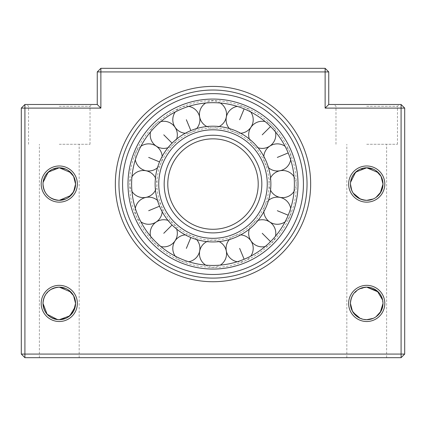 <?xml version="1.0" encoding="UTF-8"?>
<svg xmlns="http://www.w3.org/2000/svg" width="426" height="426" viewBox="0 0 426 426"><rect width="100%" height="100%" fill="white"/><g stroke="black" fill="none" stroke-linecap="round" stroke-linejoin="round"><path stroke-width="0.32" stroke-dasharray="2.13 1.6" d="M366.722 104.492L334.17 104.492L366.722 104.492M366.722 106.298L397.469 106.298L366.722 106.298M59.278 104.492L26.726 104.492L59.278 104.492M59.278 106.298L90.024 106.298L59.278 106.298M41.194 184.064A18.084 18.084 0 0 0 59.278 202.148A18.084 18.084 0 0 0 77.362 184.064A18.084 18.084 0 0 0 59.278 165.98A18.084 18.084 0 0 0 41.194 184.064M42.999 184.064A16.279 16.279 0 0 1 59.278 167.785A16.279 16.279 0 0 1 75.556 184.064A16.279 16.279 0 0 1 59.278 200.342A16.279 16.279 0 0 1 42.999 184.064L43.346 180.725M41.194 303.424A18.084 18.084 0 0 0 59.278 321.508A18.084 18.084 0 0 0 77.362 303.424A18.084 18.084 0 0 0 59.278 285.34A18.084 18.084 0 0 0 41.194 303.424M74.246 297.034L75.556 303.424A16.279 16.279 0 0 1 59.278 319.702A16.279 16.279 0 0 1 42.999 303.424A16.279 16.279 0 0 1 59.278 287.151A16.279 16.279 0 0 1 75.556 303.424L75.21 306.763M348.638 303.424A18.084 18.084 0 0 0 366.722 321.508A18.084 18.084 0 0 0 384.806 303.424A18.084 18.084 0 0 0 366.722 285.34A18.084 18.084 0 0 0 348.638 303.424M350.444 303.424A16.279 16.279 0 0 1 366.722 287.151A16.279 16.279 0 0 1 383.001 303.424A16.279 16.279 0 0 1 366.722 319.702A16.279 16.279 0 0 1 350.444 303.424L350.534 305.112M348.638 184.064A18.084 18.084 0 0 0 366.722 202.148A18.084 18.084 0 0 0 384.806 184.064A18.084 18.084 0 0 0 366.722 165.98A18.084 18.084 0 0 0 348.638 184.064M350.444 184.064A16.279 16.279 0 0 1 366.722 167.785A16.279 16.279 0 0 1 383.001 184.064A16.279 16.279 0 0 1 366.722 200.342A16.279 16.279 0 0 1 350.444 184.064L350.79 180.725M115.339 184.064A97.66 97.66 0 0 0 213 281.724A97.66 97.66 0 0 0 310.66 184.064A97.66 97.66 0 0 0 213 86.403A97.66 97.66 0 0 0 115.339 184.064M307.039 184.064A94.039 94.039 0 0 1 213 278.103A94.039 94.039 0 0 1 118.96 184.064A94.039 94.039 0 0 1 213 90.024A94.039 94.039 0 0 1 307.039 184.064A94.039 94.039 0 0 0 213 90.024A94.039 94.039 0 0 0 118.96 184.064A94.039 94.039 0 0 0 213 278.103A94.039 94.039 0 0 0 307.039 184.064A94.039 94.039 0 0 0 213 90.024A94.039 94.039 0 0 0 118.96 184.064A94.039 94.039 0 0 0 213 278.103A94.039 94.039 0 0 0 307.039 184.064A94.039 94.039 0 0 0 213 90.024A94.039 94.039 0 0 0 118.96 184.064A94.039 94.039 0 0 0 213 278.103A94.039 94.039 0 0 0 307.039 184.064M59.278 144.276L90.024 144.276L59.278 144.276M59.278 319.702L57.59 319.612M59.278 167.785L51.328 169.862L45.736 175.033M57.403 287.257L50.572 289.669L45.736 294.393M43.346 300.085L43.09 301.73M59.278 357.68L79.172 357.68L59.278 357.68M366.722 144.276L397.469 144.276L366.722 144.276M360.21 318.344L363.351 319.351L357.451 316.806M366.722 167.785L358.772 169.862L353.181 175.033M351.748 190.443L353.202 193.122M360.21 198.979L363.351 199.986M366.722 287.151L358.772 289.222L353.181 294.393M350.79 300.085L350.534 301.73M350.79 306.768L353.202 312.482M366.722 357.68L386.616 357.68L366.722 357.68M74.246 177.674L75.556 184.064L75.21 187.403M72.798 193.127L70.902 195.454M380.242 312.487L378.347 314.814M375.998 316.8L373.229 318.344L376.004 316.795M380.242 193.127L378.347 195.454M375.998 197.44L373.229 198.985L376.004 197.435M65.785 198.985L68.559 197.435M65.785 318.344L68.559 316.795M72.793 294.355L70.897 292.028M72.793 174.995L70.897 172.663M383.001 184.064L381.691 177.674M380.242 175.001L378.341 172.663M382.654 300.09L383.001 303.424L381.691 297.034M380.237 294.355L378.341 292.028M401.084 357.68L401.084 354.065L24.916 354.065L24.916 108.108L100.871 108.108L100.871 71.935L325.129 71.935L325.129 108.108L401.084 108.108L401.084 354.065L404.7 354.065L404.7 108.108L401.084 104.492L328.744 104.492L328.744 71.935L325.129 68.32L100.871 68.32L100.871 71.935L97.256 71.935L97.256 104.492L24.916 104.492L24.916 108.108L21.3 108.108L21.3 354.065L24.916 354.065L24.916 357.68L401.084 357.68L404.7 354.065M373.229 169.143L376.004 170.693M65.785 288.503L68.559 290.053M65.785 169.143L68.559 170.693M325.129 68.32L325.129 71.935L328.744 71.935M325.129 108.108L328.744 104.492M97.256 71.935L100.871 68.32M404.7 108.108L401.084 108.108L401.084 104.492M97.256 104.492L100.871 108.108M21.3 108.108L24.916 104.492M21.3 354.065L24.916 357.68M270.872 184.064A57.872 57.872 0 0 0 213 126.192A57.872 57.872 0 0 0 155.128 184.064A57.872 57.872 0 0 0 213 241.936A57.872 57.872 0 0 0 270.872 184.064A57.872 57.872 0 0 0 213 126.192A57.872 57.872 0 0 0 155.128 184.064A57.872 57.872 0 0 0 213 241.936A57.872 57.872 0 0 0 270.872 184.064A57.872 57.872 0 0 0 213 126.192A57.872 57.872 0 0 0 155.128 184.064A57.872 57.872 0 0 0 213 241.936A57.872 57.872 0 0 0 270.872 184.064A57.872 57.872 0 0 0 213 126.192A57.872 57.872 0 0 0 155.128 184.064M270.542 177.903A13.563 13.563 0 0 0 269.062 184.064A56.062 56.062 0 0 0 213 128.002A56.062 56.062 0 0 0 156.938 184.064A56.062 56.062 0 0 0 213 240.126A56.062 56.062 0 0 0 269.062 184.064A13.563 13.563 0 0 0 270.542 190.225M258.215 184.064A45.215 45.215 0 0 0 213 138.849A45.215 45.215 0 0 0 167.785 184.064A45.215 45.215 0 0 0 213 229.279A45.215 45.215 0 0 0 258.215 184.064A45.215 45.215 0 0 1 213 229.279A45.215 45.215 0 0 1 167.785 184.064M131.618 184.064A81.382 81.382 0 0 0 213 265.446A81.382 81.382 0 0 0 294.382 184.064A81.382 81.382 0 0 0 213 102.682A81.382 81.382 0 0 0 131.618 184.064A81.382 81.382 0 0 0 213 265.446A81.382 81.382 0 0 0 294.382 184.064A81.382 81.382 0 0 0 213 102.682A81.382 81.382 0 0 0 131.618 184.064A81.382 81.382 0 0 0 213 265.446A81.382 81.382 0 0 0 294.382 184.064A81.382 81.382 0 0 0 213 102.682A81.382 81.382 0 0 0 131.618 184.064A81.382 81.382 0 0 0 213 265.446A81.382 81.382 0 0 0 294.382 184.064M267.256 184.064A54.256 54.256 0 0 0 213 129.808A54.256 54.256 0 0 0 158.744 184.064A54.256 54.256 0 0 0 213 238.32A54.256 54.256 0 0 0 267.256 184.064M261.83 184.064A48.83 48.83 0 0 0 213 135.234A48.83 48.83 0 0 0 164.17 184.064A48.83 48.83 0 0 0 213 232.894A48.83 48.83 0 0 0 261.83 184.064M297.998 184.064A84.998 84.998 0 0 0 213 99.066A84.998 84.998 0 0 0 128.002 184.064A84.998 84.998 0 0 0 213 269.062A84.998 84.998 0 0 0 297.998 184.064M303.424 184.064A90.424 90.424 0 0 0 213 93.64A90.424 90.424 0 0 0 122.576 184.064A90.424 90.424 0 0 0 213 274.488A90.424 90.424 0 0 0 303.424 184.064M186.354 119.738L190.853 130.596M163.765 134.829L172.077 143.141M148.674 157.418L159.532 161.917M148.674 210.71L159.532 206.211M163.765 233.299L172.077 224.987M186.354 248.39L190.853 237.532M239.646 248.39L244.146 259.253M262.235 233.299L270.547 241.611M277.326 210.71L288.189 215.21M277.326 157.418L288.189 152.918M262.235 134.829L270.547 126.517M239.646 119.738L244.146 108.875M335.976 144.276L335.976 106.298L334.17 104.492M28.531 144.276L28.531 106.298L26.726 104.492M39.384 357.68L39.384 144.276M346.828 357.68L346.828 144.276M386.616 357.68L386.616 144.276M397.469 144.276L397.469 106.298L399.274 104.492M79.172 357.68L79.172 144.276M90.024 144.276L90.024 106.298L91.83 104.492M220.306 103.012A13.563 13.563 0 0 0 205.694 103.012M206.839 126.522A13.563 13.563 0 0 0 219.161 126.522M294.052 191.37A13.563 13.563 0 0 0 296.192 184.064C297.63 231.904 251.265 273.433 203.873 266.751C162.881 263.124 128.918 225.21 129.808 184.064A13.563 13.563 0 0 0 131.948 191.37M294.052 176.758A13.563 13.563 0 0 1 296.192 184.064C296.869 146.171 268.274 110.483 231.148 102.879C181.449 89.955 128.04 132.736 129.808 184.064A13.563 13.563 0 0 1 131.948 176.758M188.734 106.383A13.563 13.563 0 0 0 175.23 111.979M185.289 133.258A13.563 13.563 0 0 0 196.668 128.546M160.852 121.586A13.563 13.563 0 0 0 150.516 131.916M167.956 147.731A13.563 13.563 0 0 0 176.668 139.02M140.915 146.294A13.563 13.563 0 0 0 135.319 159.798M157.482 167.737A13.563 13.563 0 0 0 162.194 156.353M155.458 190.225A13.563 13.563 0 0 0 155.458 177.903M135.319 208.33A13.563 13.563 0 0 0 140.915 221.834M162.194 211.775A13.563 13.563 0 0 0 157.482 200.396M150.516 236.212A13.563 13.563 0 0 0 160.852 246.547M176.668 229.108A13.563 13.563 0 0 0 167.956 220.396M175.23 256.148A13.563 13.563 0 0 0 188.734 261.745M196.668 239.582A13.563 13.563 0 0 0 185.289 234.87M205.694 265.116A13.563 13.563 0 0 0 220.306 265.116M219.161 241.606A13.563 13.563 0 0 0 206.839 241.606M237.266 261.745A13.563 13.563 0 0 0 250.77 256.148M240.711 234.87A13.563 13.563 0 0 0 229.332 239.582M265.148 246.547A13.563 13.563 0 0 0 275.484 236.212M258.044 220.396A13.563 13.563 0 0 0 249.332 229.108M285.085 221.834A13.563 13.563 0 0 0 290.681 208.33M268.518 200.396A13.563 13.563 0 0 0 263.806 211.775M290.681 159.798A13.563 13.563 0 0 0 285.085 146.294M263.806 156.353A13.563 13.563 0 0 0 268.518 167.737M275.484 131.916A13.563 13.563 0 0 0 265.148 121.586M249.332 139.02A13.563 13.563 0 0 0 258.044 147.731M250.77 111.979A13.563 13.563 0 0 0 237.266 106.383M229.332 128.546A13.563 13.563 0 0 0 240.711 133.258"/><path stroke-width="0.64" d="M77.362 184.064A18.084 18.084 0 0 1 59.278 202.148A18.084 18.084 0 0 1 41.194 184.064A18.084 18.084 0 0 1 59.278 165.98A18.084 18.084 0 0 1 77.362 184.064M42.999 184.064A16.279 16.279 0 0 0 59.278 200.342A16.279 16.279 0 0 0 75.556 184.064A16.279 16.279 0 0 0 59.278 167.785A16.279 16.279 0 0 0 42.999 184.064C43.793 193.899 49.219 199.325 59.278 200.342C49.224 199.325 43.798 193.899 42.999 184.064L43.09 182.371L48.207 172.131L59.278 167.785L65.785 169.143M77.362 303.424A18.084 18.084 0 0 1 59.278 321.508A18.084 18.084 0 0 1 41.194 303.424A18.084 18.084 0 0 1 59.278 285.34A18.084 18.084 0 0 1 77.362 303.424M57.59 319.612L47.142 314.271L42.999 303.424A16.279 16.279 0 0 0 59.278 319.702A16.279 16.279 0 0 0 75.556 303.424A16.279 16.279 0 0 0 59.278 287.151A16.279 16.279 0 0 0 42.999 303.424C43.793 293.589 49.219 288.162 59.278 287.151L57.403 287.257M384.806 184.064A18.084 18.084 0 0 1 366.722 202.148A18.084 18.084 0 0 1 348.638 184.064A18.084 18.084 0 0 1 366.722 165.98A18.084 18.084 0 0 1 384.806 184.064M366.722 200.342L373.229 198.985L366.722 200.342C356.668 199.325 351.242 193.899 350.444 184.064A16.279 16.279 0 0 0 366.722 200.342A16.279 16.279 0 0 0 383.001 184.064L380.242 193.127M384.806 303.424A18.084 18.084 0 0 1 366.722 321.508A18.084 18.084 0 0 1 348.638 303.424A18.084 18.084 0 0 1 366.722 285.34A18.084 18.084 0 0 1 384.806 303.424M357.451 316.806L352.414 311.182L350.444 303.424A16.279 16.279 0 0 0 366.722 319.702A16.279 16.279 0 0 0 383.001 303.424L380.242 312.487M310.66 184.064A97.66 97.66 0 0 1 213 281.724A97.66 97.66 0 0 1 115.339 184.064A97.66 97.66 0 0 1 213 86.403A97.66 97.66 0 0 1 310.66 184.064M118.96 184.064A94.039 94.039 0 0 0 213 278.103A94.039 94.039 0 0 0 307.039 184.064A94.039 94.039 0 0 0 213 90.024A94.039 94.039 0 0 0 118.96 184.064M45.736 175.033L44.315 177.653M44.293 177.706L43.346 180.725M45.736 294.393L44.315 297.013M44.293 297.071L43.346 300.085M43.09 301.73L42.999 303.424C43.793 313.259 49.219 318.685 59.278 319.702L65.785 318.344M366.722 319.702L373.229 318.344L366.722 319.702L363.362 319.351L366.525 319.702M350.534 301.73L350.444 303.424C351.237 293.589 356.663 288.162 366.722 287.151L377.234 290.995L382.654 300.09M376.004 197.435L381.036 191.812L383.001 184.064A16.279 16.279 0 0 0 366.722 167.785A16.279 16.279 0 0 0 350.444 184.064L350.534 182.371L355.651 172.131L366.722 167.785L373.229 169.143M353.181 175.033L351.759 177.653M351.738 177.706L350.79 180.725M350.444 184.064L351.748 190.443M353.202 193.122L360.21 198.979M363.351 199.986L366.525 200.337M353.181 294.393L351.759 297.013M351.738 297.071L350.79 300.085M350.534 305.112L350.79 306.768M353.202 312.482L360.21 318.344M75.21 187.403L72.798 193.127M70.902 195.454L59.278 200.342L65.785 198.985M75.21 306.763L69.784 315.858L59.278 319.702M378.347 314.814L375.998 316.8M378.347 195.454L375.998 197.44M376.004 316.795L381.036 311.172L383.001 303.424A16.279 16.279 0 0 0 366.722 287.151A16.279 16.279 0 0 0 350.444 303.424M68.559 197.435L73.591 191.812L75.556 184.064L73.591 176.316L68.559 170.693M68.559 316.795L73.591 311.172L75.556 303.424L73.591 295.676L68.559 290.053M74.246 297.034L72.793 294.355M70.897 292.028L59.278 287.151L65.785 288.503M74.246 177.674L72.793 174.995M70.897 172.663L59.278 167.785M381.691 177.674L380.242 175.001M378.341 172.663L366.722 167.785M381.691 297.034L380.237 294.355M378.341 292.028L366.722 287.151M24.916 357.68L401.084 357.68L404.7 354.065L404.7 108.108L401.084 104.492L328.744 104.492L328.744 71.935L100.871 71.935L100.871 108.108L24.916 108.108L24.916 354.065L401.084 354.065L401.084 108.108L325.129 108.108L325.129 68.32L100.871 68.32L97.256 71.935L97.256 104.492L24.916 104.492L21.3 108.108L21.3 354.065L24.916 354.065L24.916 357.68L21.3 354.065M376.004 170.693L381.036 176.316L383.001 184.064M328.744 71.935L325.129 68.32M97.256 71.935L100.871 71.935L100.871 68.32M328.744 104.492L325.129 108.108M401.084 104.492L401.084 108.108L404.7 108.108M100.871 108.108L97.256 104.492M21.3 108.108L24.916 108.108L24.916 104.492M404.7 354.065L401.084 354.065L401.084 357.68M258.215 184.064A45.215 45.215 0 0 0 213 138.849A45.215 45.215 0 0 0 167.785 184.064A45.215 45.215 0 0 0 213 229.279A45.215 45.215 0 0 0 258.215 184.064A45.215 45.215 0 0 1 213 229.279A45.215 45.215 0 0 1 167.785 184.064M270.872 184.064A57.872 57.872 0 0 0 213 126.192A57.872 57.872 0 0 0 155.128 184.064A57.872 57.872 0 0 0 213 241.936A57.872 57.872 0 0 0 270.872 184.064A57.872 57.872 0 0 1 213 241.936A57.872 57.872 0 0 1 155.128 184.064M294.382 184.064A81.382 81.382 0 0 0 213 102.682A81.382 81.382 0 0 0 131.618 184.064A81.382 81.382 0 0 0 213 265.446A81.382 81.382 0 0 0 294.382 184.064A81.382 81.382 0 0 1 213 265.446A81.382 81.382 0 0 1 131.618 184.064M261.83 184.064A48.83 48.83 0 0 0 213 135.234A48.83 48.83 0 0 0 164.17 184.064A48.83 48.83 0 0 0 213 232.894A48.83 48.83 0 0 0 261.83 184.064M267.256 184.064A54.256 54.256 0 0 0 213 129.808A54.256 54.256 0 0 0 158.744 184.064A54.256 54.256 0 0 0 213 238.32A54.256 54.256 0 0 0 267.256 184.064M297.998 184.064A84.998 84.998 0 0 0 213 99.066A84.998 84.998 0 0 0 128.002 184.064A84.998 84.998 0 0 0 213 269.062A84.998 84.998 0 0 0 297.998 184.064M303.424 184.064A90.424 90.424 0 0 0 213 93.64A90.424 90.424 0 0 0 122.576 184.064A90.424 90.424 0 0 0 213 274.488A90.424 90.424 0 0 0 303.424 184.064M190.853 130.596L186.354 119.738M172.077 143.141L163.765 134.829M159.532 161.917L148.674 157.418M159.532 206.211L148.674 210.71M172.077 224.987L163.765 233.299M190.853 237.532L186.354 248.39M244.146 259.253L239.646 248.39M270.547 241.611L262.235 233.299M288.189 215.21L277.326 210.71M288.189 152.918L277.326 157.418M270.547 126.517L262.235 134.829M244.146 108.875L239.646 119.738M205.694 103.012A13.563 13.563 0 0 0 206.839 126.522M219.161 126.522A13.563 13.563 0 0 0 220.306 103.012M175.23 111.979A13.563 13.563 0 0 0 185.289 133.258M196.668 128.546A13.563 13.563 0 0 0 188.734 106.383M150.516 131.916A13.563 13.563 0 0 0 167.956 147.731M176.668 139.02A13.563 13.563 0 0 0 160.852 121.586M135.319 159.798A13.563 13.563 0 0 0 157.482 167.737M162.194 156.353A13.563 13.563 0 0 0 140.915 146.294M131.948 191.37A13.563 13.563 0 0 0 155.458 190.225M155.458 177.903A13.563 13.563 0 0 0 131.948 176.758M140.915 221.834A13.563 13.563 0 0 0 162.194 211.775M157.482 200.396A13.563 13.563 0 0 0 135.319 208.33M160.852 246.547A13.563 13.563 0 0 0 176.668 229.108M167.956 220.396A13.563 13.563 0 0 0 150.516 236.212M188.734 261.745A13.563 13.563 0 0 0 196.668 239.582M185.289 234.87A13.563 13.563 0 0 0 175.23 256.148M220.306 265.116A13.563 13.563 0 0 0 219.161 241.606M206.839 241.606A13.563 13.563 0 0 0 205.694 265.116M250.77 256.148A13.563 13.563 0 0 0 240.711 234.87M229.332 239.582A13.563 13.563 0 0 0 237.266 261.745M275.484 236.212A13.563 13.563 0 0 0 258.044 220.396M249.332 229.108A13.563 13.563 0 0 0 265.148 246.547M290.681 208.33A13.563 13.563 0 0 0 268.518 200.396M263.806 211.775A13.563 13.563 0 0 0 285.085 221.834M294.052 176.758A13.563 13.563 0 0 0 270.542 177.903M270.542 190.225A13.563 13.563 0 0 0 294.052 191.37M285.085 146.294A13.563 13.563 0 0 0 263.806 156.353M268.518 167.737A13.563 13.563 0 0 0 290.681 159.798M265.148 121.586A13.563 13.563 0 0 0 249.332 139.02M258.044 147.731A13.563 13.563 0 0 0 275.484 131.916M237.266 106.383A13.563 13.563 0 0 0 229.332 128.546M240.711 133.258A13.563 13.563 0 0 0 250.77 111.979"/></g></svg>
